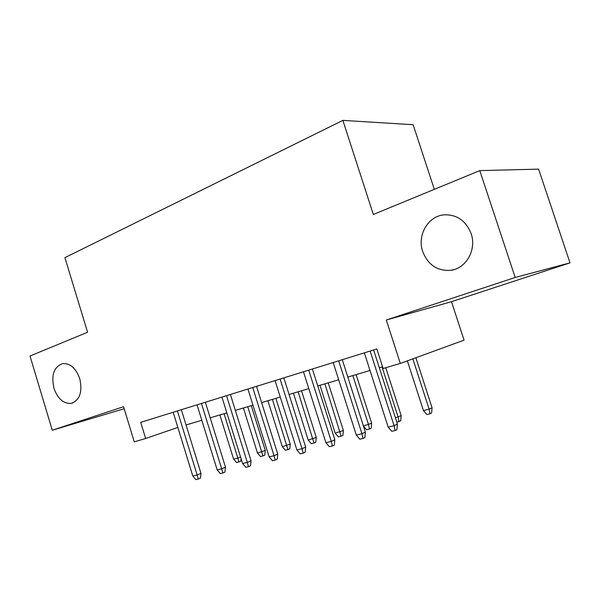 <?xml version="1.0" encoding="UTF-8"?>
<svg xmlns="http://www.w3.org/2000/svg" width="600" height="600" viewBox="0 0 600 600"><rect width="100%" height="100%" fill="white"/><g stroke="black" fill="none" stroke-linecap="round" stroke-linejoin="round"><path stroke-width="0.9" d="M79.77 378.697C82.627 392.002 79.77 400.237 71.213 403.41C63.495 403.853 57.735 398.812 53.94 388.275C51.052 374.947 53.977 366.712 62.722 363.57C70.267 363.202 75.953 368.25 79.77 378.697M471.12 233.625C476.88 249.735 465.998 268.718 450.63 270.33C437.28 271.11 427.965 264.855 422.7 251.565C416.947 235.447 427.965 216.015 444.15 214.837C456.923 214.425 465.908 220.688 471.12 233.625M434.325 189.345L413.123 124.71L342.87 120.382L64.905 257.655L87.585 332.257L30 355.995L52.275 430.23L124.17 408.735M342.87 120.382L373.343 214.485L479.783 170.61L538.612 169.132L570 262.86L515.183 277.478L386.303 320.002L400.312 363.435L464.062 340.147L451.493 301.695L570 262.86M479.783 170.61L515.183 277.478M400.312 363.435L383.13 368.498L376.86 348.968L140.715 422.34L145.65 438.487L177.847 427.44M145.65 438.487L134.265 441.847L123.555 406.71L52.275 430.23M186.053 424.965L201.825 420.293M210.18 417.817L226.845 412.882M235.35 410.37L252.968 405.15M261.615 402.592L280.26 397.065M289.065 394.463L308.805 388.612M317.767 385.957L338.692 379.763M347.82 377.062L370.013 370.485M379.32 367.733L382.575 366.765M386.303 320.002L451.493 301.695M370.132 351.06L394.072 425.662L397.418 424.088L396.93 429.645L395.077 430.537L394.072 425.662L388.17 427.132L364.365 352.853M397.418 424.088L373.612 349.98M395.077 430.537L391.8 431.347L388.17 427.132M432.06 407.768L431.632 412.972L429.998 413.76L426.84 414.555L423.442 410.603L429.12 409.155L432.06 407.768L415.875 357.75M429.998 413.76L429.12 409.155L412.853 358.853M423.442 410.603L407.37 360.855M338.7 360.825L361.935 433.702L365.385 432.12L364.897 437.55L362.978 438.442L361.935 433.702L356.317 435.105L333.202 362.535M365.385 432.12L342.285 359.707M362.978 438.442L359.858 439.215L356.317 435.105M308.722 370.14L331.29 441.368L334.83 439.778L334.335 445.095L332.37 445.987L331.29 441.368L325.92 442.71L303.472 371.767M334.83 439.778L312.39 369M332.37 445.987L329.385 446.722L325.92 442.71M280.095 379.035L302.025 448.688L305.647 447.097L305.145 452.295L303.135 453.195L302.025 448.688L296.903 449.978L275.077 380.595M305.647 447.097L283.837 377.873M303.135 453.195L300.285 453.9L296.903 449.978M252.728 387.533L274.058 455.692L277.755 454.095L277.245 459.18L275.19 460.08L274.058 455.692L269.16 456.915L247.928 389.025M277.755 454.095L256.53 386.355M275.19 460.08L272.468 460.755L269.16 456.915M395.393 417.78L401.19 415.68L385.77 367.718M401.19 415.68L400.748 420.772L399.06 421.567L398.145 417.075L382.035 366.93M399.06 421.567L396.787 422.138M363.42 425.955L371.655 423.248L356.115 374.603M371.655 423.248L371.212 428.235L369.465 429.03L368.52 424.65L352.845 375.57M369.465 429.03L366.577 429.757L363.487 426.173M343.373 430.493L342.923 435.382L341.138 436.178L338.37 436.882L335.183 433.178L343.373 430.493L328.237 382.86M341.138 436.178L324.9 383.85M335.183 433.178L319.995 385.305M316.267 437.438L315.81 442.23L313.98 443.033L311.325 443.7L308.205 440.077L316.267 437.438L301.522 390.772M313.98 443.033L298.118 391.778M308.205 440.077L293.415 393.173M226.538 395.67L247.305 462.382L251.055 460.785L250.545 465.772L248.46 466.673L247.305 462.382L242.61 463.56L221.94 397.103M251.055 460.785L230.392 394.47M248.46 466.673L245.85 467.31L242.61 463.56M290.265 444.105L289.793 448.8L287.94 449.603L285.39 450.248L282.33 446.7L290.265 444.105L275.888 398.362M287.94 449.603L272.423 399.39M282.33 446.7L267.907 400.725M201.45 403.47L221.678 468.795L225.487 467.197L224.97 472.08L222.855 472.98L221.678 468.795L217.178 469.92L197.048 404.835M225.487 467.197L205.358 402.255M222.855 472.98L220.35 473.595L217.178 469.92M265.29 450.502L264.825 455.107L262.935 455.91L260.49 456.533L257.49 453.053L265.29 450.502L251.272 405.653M262.935 455.91L247.755 406.695M257.49 453.053L243.42 407.978M177.398 410.94L197.115 474.945L200.97 473.347L200.445 478.132L198.308 479.033L197.115 474.945L192.803 476.025L173.175 412.252M200.97 473.347L181.35 409.71M198.308 479.033L195.907 479.618L192.803 476.025M241.087 458.67L240.825 461.168L236.558 462.57L233.618 459.158L237.847 458.077L224.055 413.715M238.905 461.978L237.847 458.077L240.555 456.952M233.618 459.158L219.885 414.945M71.213 403.41L72.727 402.99M450.63 270.33L454.147 269.558"/></g></svg>
